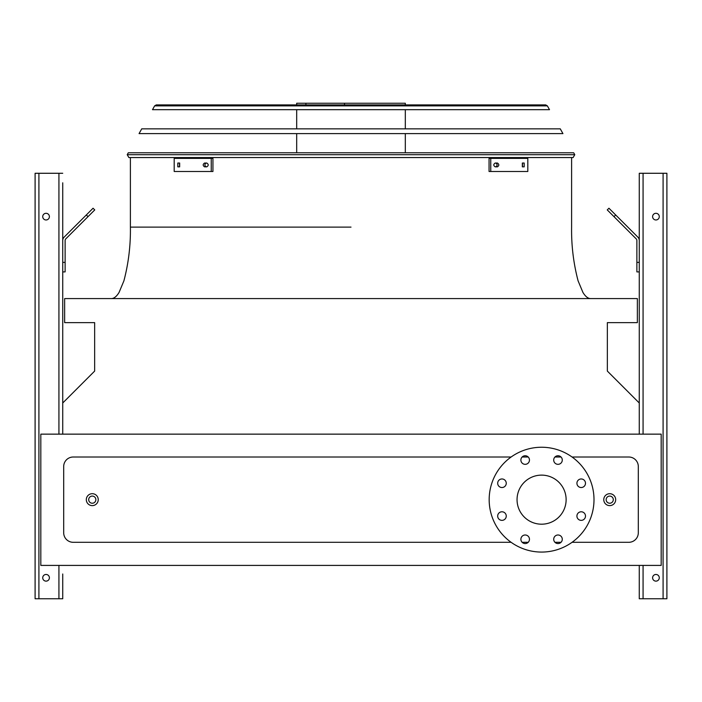 <?xml version="1.0" encoding="UTF-8"?>
<svg xmlns="http://www.w3.org/2000/svg" width="702" height="702" viewBox="0 0 702 702"><rect width="100%" height="100%" fill="white"/><g stroke="black" fill="none" stroke-linecap="round" stroke-linejoin="round"><path stroke-width="1.05" d="M572.06 542.304L628.781 542.304A9.53 9.53 0 0 0 638.311 532.774L638.311 466.54A9.53 9.53 0 0 0 628.781 457.011L572.06 457.011M561.038 457.011L554.957 457.011M528.22 457.011L522.139 457.011M511.117 457.011L73.219 457.011A9.53 9.53 0 0 0 63.689 466.54L63.689 532.774A9.53 9.53 0 0 0 73.219 542.304L511.117 542.304M522.139 542.304L528.22 542.304M554.957 542.304L561.038 542.304M40.821 565.408L661.179 565.408L661.179 434.143L40.821 434.143L40.821 565.408M639.268 403.001L607.344 371.077L607.344 322.639L637.355 322.639L637.355 298.587L64.645 298.587L64.645 322.639L94.656 322.639L94.656 371.077L62.732 403.001L62.732 271.902L65.119 271.902L65.119 240.523A2.378 2.378 0 0 1 65.812 238.838L88.004 216.655L86.32 214.97L64.128 237.153A4.765 4.765 0 0 0 62.732 240.523M541.584 475.122A24.535 24.535 0 0 1 562.837 511.925A24.535 24.535 0 0 1 520.34 511.925A24.535 24.535 0 0 1 541.584 475.122M506.256 483.248A4.291 4.291 0 0 0 499.824 479.536A4.291 4.291 0 0 0 499.824 486.96A4.291 4.291 0 0 0 506.256 483.248M506.256 516.067A4.291 4.291 0 0 0 499.824 512.355A4.291 4.291 0 0 0 499.824 519.787A4.291 4.291 0 0 0 506.256 516.067M529.466 539.276A4.291 4.291 0 0 0 523.034 535.565A4.291 4.291 0 0 0 523.034 542.988A4.291 4.291 0 0 0 529.466 539.276M562.284 539.276A4.291 4.291 0 0 0 555.852 535.565A4.291 4.291 0 0 0 555.852 542.988A4.291 4.291 0 0 0 562.284 539.276M585.494 516.067A4.291 4.291 0 0 0 579.062 512.355A4.291 4.291 0 0 0 579.062 519.787A4.291 4.291 0 0 0 585.494 516.067M585.494 483.248A4.291 4.291 0 0 0 579.062 479.536A4.291 4.291 0 0 0 579.062 486.96A4.291 4.291 0 0 0 585.494 483.248M562.284 460.038A4.291 4.291 0 0 0 555.852 456.326A4.291 4.291 0 0 0 555.852 463.759A4.291 4.291 0 0 0 562.284 460.038M529.466 460.038A4.291 4.291 0 0 0 523.034 456.326A4.291 4.291 0 0 0 523.034 463.759A4.291 4.291 0 0 0 529.466 460.038M541.584 447.244A52.413 52.413 0 0 1 586.977 525.868A52.413 52.413 0 0 1 496.2 525.868A52.413 52.413 0 0 1 541.584 447.244M98.236 499.657A5.958 5.958 0 0 1 89.294 504.817A5.958 5.958 0 0 1 89.294 494.498A5.958 5.958 0 0 1 98.236 499.657A5.958 5.958 0 0 1 89.294 504.817A5.958 5.958 0 0 1 89.294 494.498A5.958 5.958 0 0 1 98.236 499.657M615.68 499.657A5.958 5.958 0 0 1 606.747 504.817A5.958 5.958 0 0 1 606.747 494.498A5.958 5.958 0 0 1 615.68 499.657A5.958 5.958 0 0 1 606.747 504.817A5.958 5.958 0 0 1 606.747 494.498A5.958 5.958 0 0 1 615.68 499.657M38.908 598.762L38.908 173.28L35.1 173.28L35.1 598.762L62.732 598.762L62.732 583.52M62.732 573.99L62.732 598.762M65.119 262.373L62.732 262.373L62.732 192.339M62.732 182.81L62.732 434.143M38.908 173.28L62.732 173.28M42.725 216.637A3.334 3.334 0 0 0 47.727 219.524A3.334 3.334 0 0 0 47.727 213.75A3.334 3.334 0 0 0 42.725 216.637M42.725 577.799A3.334 3.334 0 0 0 47.727 580.686A3.334 3.334 0 0 0 47.727 574.912A3.334 3.334 0 0 0 42.725 577.799M86.32 214.97L93.059 208.231L94.744 209.916L88.004 216.655M639.268 434.143L639.268 173.28L666.9 173.28L666.9 598.762L639.268 598.762L639.268 565.408M659.275 577.799A3.334 3.334 0 0 0 654.273 574.912A3.334 3.334 0 0 0 654.273 580.686A3.334 3.334 0 0 0 659.275 577.799M659.275 216.637A3.334 3.334 0 0 0 654.273 213.75A3.334 3.334 0 0 0 654.273 219.524A3.334 3.334 0 0 0 659.275 216.637M639.268 271.902L636.881 271.902L636.881 262.373L639.268 262.373M639.268 240.523A4.765 4.765 0 0 0 637.872 237.153L615.68 214.97L613.996 216.655L636.188 238.838A2.378 2.378 0 0 1 636.881 240.523L636.881 262.373M613.996 216.655L607.256 209.916L608.941 208.231L615.68 214.97M636.188 238.838A2.378 2.378 0 0 1 636.881 240.523M65.119 240.523A2.378 2.378 0 0 1 65.812 238.838M76.553 224.737L64.128 237.153M127.22 154.712L128.299 152.79L573.701 152.79L574.78 154.712L573.113 157.555L128.887 157.555L127.22 154.712L574.78 154.712M178.712 104.905L351 104.905M296.683 104.905L296.683 103.238L405.317 103.238L405.317 104.905M344.498 103.238L344.498 104.905M305.905 103.238L305.905 104.905M204.589 163.031L206.783 163.031C208.687 164.303 208.687 165.575 206.783 166.848L204.589 166.848C202.729 165.575 202.729 164.303 204.589 163.031M177.808 163.031L179.659 163.031L179.659 166.848L177.808 166.848L177.808 163.031M211.249 158.389L174.193 158.389L174.193 171.49L212.943 171.49L212.943 158.389L211.249 158.389L211.249 171.49M206.283 163.031C204.414 164.303 204.414 165.575 206.283 166.848M179.501 163.031L179.501 166.848M522.341 163.031L524.192 163.031L524.192 166.848L522.341 166.848L522.341 163.031M495.217 163.031L497.411 163.031C499.271 164.303 499.271 165.575 497.411 166.848L495.217 166.848C493.313 165.575 493.313 164.303 495.217 163.031M490.751 171.49L527.807 171.49L527.807 158.389L490.751 158.389L490.751 171.49L489.057 171.49L489.057 158.389L490.751 158.389M522.499 166.848L522.499 163.031M495.717 166.848C497.586 165.575 497.586 164.303 495.717 163.031M562.934 133.608L139.066 133.608L141.734 128.843L560.266 128.843L562.934 133.608M547.376 105.879L549.499 109.67L152.501 109.67L154.624 105.879L156.283 104.905L545.717 104.905L547.376 105.879L154.624 105.879M543.971 104.905L158.029 104.905M351 227.115L130.396 227.115L351 227.115M613.294 499.657A3.571 3.571 0 0 0 607.941 496.56A3.571 3.571 0 0 0 607.941 502.755A3.571 3.571 0 0 0 613.294 499.657M95.849 499.657A3.571 3.571 0 0 0 90.488 496.56A3.571 3.571 0 0 0 90.488 502.755A3.571 3.571 0 0 0 95.849 499.657M58.924 598.762L58.924 565.408M58.924 434.143L58.924 173.28M663.092 598.762L663.092 173.28M643.076 598.762L643.076 565.408M643.076 434.143L643.076 173.28M130.396 157.555L130.396 227.115C130.686 245.367 128.519 263.285 123.894 280.888L119.05 292.471C116.567 296.525 113.996 298.569 111.337 298.587M571.603 157.555L571.603 227.115C571.314 245.367 573.481 263.285 578.106 280.888L582.95 292.471C585.433 296.525 588.004 298.569 590.663 298.587M405.317 152.79L405.317 133.608M405.317 128.843L405.317 109.67M296.683 152.79L296.683 133.608M296.683 128.843L296.683 109.67"/></g></svg>
